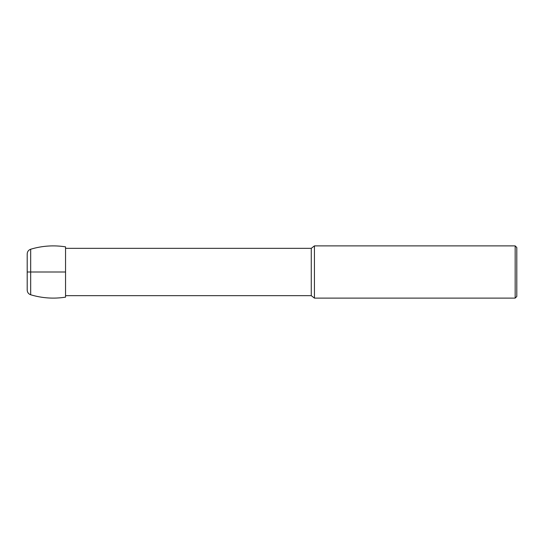 <?xml version="1.0" encoding="UTF-8"?>
<svg xmlns="http://www.w3.org/2000/svg" width="544" height="544" viewBox="0 0 544 544"><rect width="100%" height="100%" fill="white"/><g stroke="black" fill="none" stroke-linecap="round" stroke-linejoin="round"><path stroke-width="0.82" d="M30.682 294.773C42.126 298.187 53.747 298.982 65.552 297.153L65.552 246.847C53.747 245.018 42.126 245.813 30.682 249.227C28.492 250.029 27.329 251.586 27.2 253.912L27.2 290.088C27.329 292.414 28.492 293.971 30.682 294.773L30.682 249.227M311.27 248.336L311.27 295.664L314.432 298.112L314.432 245.888L311.27 248.336L65.552 248.336M515.168 245.888L516.8 247.52L516.8 296.48L515.168 298.112L515.168 245.888L314.432 245.888M27.2 272L65.552 272M516.8 272L516.8 274.856L516.8 272M311.27 295.664L65.552 295.664M515.168 298.112L314.432 298.112"/></g></svg>

